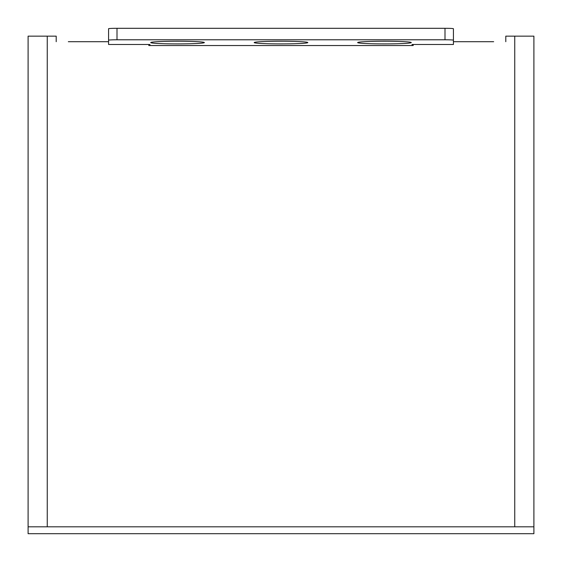 <?xml version="1.0" encoding="UTF-8"?>
<svg xmlns="http://www.w3.org/2000/svg" width="562" height="562" viewBox="0 0 562 562"><rect width="100%" height="100%" fill="white"/><g stroke="black" fill="none" stroke-linecap="round" stroke-linejoin="round"><path stroke-width="0.84" d="M108.571 41.7L68.332 41.7M493.668 41.7L453.429 41.7M148.804 44.475L148.804 45.536L413.196 45.536L413.196 44.475M505.8 41.7L505.8 36.144L533.9 36.144L533.9 533.703L28.1 533.703L28.1 36.144L56.2 36.144L56.2 41.7M514.743 36.144L514.743 526.812L47.257 526.812L47.257 36.144M197.276 28.304L218.73 28.304M294.6 28.304L316.062 28.304M343.27 28.304L364.724 28.304M149.949 45.536L149.949 44.475L108.571 44.475L108.571 40.204A8.43 0.421 0 0 1 117.001 39.783L444.999 39.783A8.43 0.421 0 0 1 453.429 40.204L453.429 44.475L412.051 44.475L412.051 45.536M108.571 40.204L108.571 28.725A8.43 0.421 0 0 1 117.001 28.304L444.999 28.304A8.43 0.421 0 0 1 453.429 28.725L453.429 40.204M307.821 42.572A26.821 1.335 0 0 1 281 43.906A26.821 1.335 0 0 1 254.179 42.572A26.821 1.335 0 0 1 281 41.237A26.821 1.335 0 0 1 307.821 42.572M150.721 42.572A26.821 1.335 180 0 0 177.543 43.906A26.821 1.335 180 0 0 204.364 42.572A26.821 1.335 180 0 0 177.543 41.237A26.821 1.335 180 0 0 150.721 42.572M411.279 42.572A26.821 1.335 180 0 0 384.457 41.237A26.821 1.335 180 0 0 357.636 42.572A26.821 1.335 180 0 0 384.457 43.906A26.821 1.335 180 0 0 411.279 42.572M245.938 28.304L267.4 28.304M28.1 526.812L533.9 526.812M444.999 28.304L444.999 39.783M117.001 28.304L117.001 39.783"/></g></svg>
